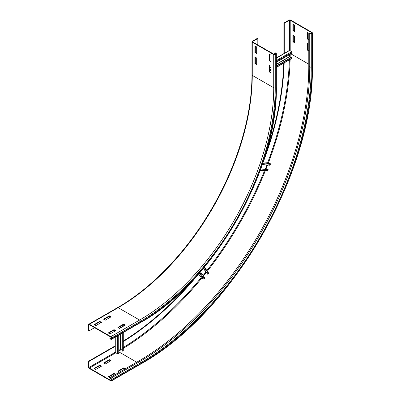 <?xml version="1.0" encoding="UTF-8"?>
<svg xmlns="http://www.w3.org/2000/svg" width="401" height="401" viewBox="0 0 401 401"><rect width="100%" height="100%" fill="white"/><g stroke="black" fill="none" stroke-linecap="round" stroke-linejoin="round"><path stroke-width="0.6" d="M124.947 325.311L123.603 324.534L118.24 327.632M123.603 324.093L125.328 325.086L119.583 328.404L117.859 327.411L123.603 324.093L123.603 324.534M115.368 330.84L114.024 330.068L108.661 333.161M114.024 329.622L115.749 330.619L109.999 333.938L108.275 332.94L114.024 329.622L114.024 330.068M110.671 317.066L109.333 316.294L103.964 319.391M109.333 315.853L111.057 316.845L105.308 320.163L103.583 319.171L109.333 315.853L109.333 316.294M101.092 322.599L99.749 321.823L94.385 324.92M99.749 321.381L101.473 322.379L95.729 325.697L94.004 324.7L99.749 321.381L99.749 321.823M269.607 65.458L269.607 71.654L270.946 72.431M269.221 71.874L269.221 65.238L270.946 66.235L270.946 72.872L269.221 71.874L269.607 71.654M269.607 54.396L269.607 60.591L270.946 61.368M269.221 60.812L269.221 54.175L270.946 55.173L270.946 61.809L269.221 60.812L269.607 60.591M255.332 57.218L255.332 63.413L256.67 64.19M254.946 63.634L254.946 56.997L256.67 57.995L256.67 64.631L254.946 63.634L255.332 63.413M89.022 324.92A0.541 0.311 60 0 1 89.403 324.7L110.861 337.091A0.541 0.311 60 0 1 111.247 337.752L111.247 338.639A0.541 0.311 60 0 1 110.861 338.86L109.904 338.309L109.904 338.75L110.861 339.301A1.083 0.627 -120 0 0 111.403 339.356A1.083 0.627 -120 0 0 111.628 338.86L111.628 337.973A1.083 0.627 -120 0 0 110.861 336.65L89.403 324.259A1.083 0.627 -120 0 0 88.862 324.203A1.083 0.627 -120 0 0 88.636 324.7L88.636 330.675L89.022 330.895L89.022 324.92L89.403 324.7M94.576 327.687L89.022 330.895M111.212 337.552L109.904 338.309M255.332 46.155L255.332 52.351L256.67 53.127M254.946 52.571L254.946 45.935L256.67 46.932L256.67 53.569L254.946 52.571L255.332 52.351M257.823 38.521L257.437 38.301L252.264 41.288A1.083 0.627 0 0 0 251.948 41.729A1.083 0.627 0 0 0 252.264 42.175L273.723 54.561A1.083 0.627 0 0 0 275.256 54.561L276.023 54.12A1.083 0.627 0 0 0 276.339 53.679A1.083 0.627 0 0 0 276.023 53.238L275.066 52.681L274.685 52.902L275.642 53.458A0.541 0.311 180 0 1 275.642 53.899L274.875 54.341A0.541 0.311 180 0 1 274.109 54.341L252.65 41.955A0.541 0.311 180 0 1 252.65 41.509L257.823 38.521L257.823 44.937M274.685 54.416L274.685 52.902M119.483 372.158L117.859 371.216L123.603 367.897L125.232 368.84M124.851 369.06L123.603 368.339L118.24 371.436M123.603 367.897L123.603 368.339M138.646 361.095L139.603 361.647A1.083 0.627 60 0 1 140.37 362.975A241.703 139.548 -60 0 0 311.276 66.952A1.083 0.627 180 0 1 309.747 66.952L308.79 66.401A240.615 138.921 -60 0 1 138.646 361.095L109.904 377.687L108.275 376.75L114.024 373.431L115.653 374.369M115.272 374.589L114.024 373.872L108.661 376.97M114.024 373.431L114.024 373.872M105.308 363.973L103.583 362.975L109.333 359.657L111.057 360.654L105.308 363.973M110.671 360.875L109.333 360.098L103.964 363.196M109.333 359.657L109.333 360.098M95.729 369.501L94.004 368.509L99.749 365.191L101.473 366.183L95.729 369.501M101.092 366.404L99.749 365.632L94.385 368.73M99.749 365.191L99.749 365.632M308.79 50.912L307.161 49.975L307.161 43.338L308.79 44.275M307.542 43.559L307.542 49.754L308.79 50.471M307.161 49.975L307.542 49.754M308.79 39.849L307.161 38.912L307.161 32.275L309.747 33.769A1.083 0.627 0 0 0 311.276 33.769L312.043 33.323A1.083 0.627 0 0 0 312.364 32.882A1.083 0.627 0 0 0 312.043 32.441L290.585 20.05A1.083 0.627 0 0 0 289.051 20.05L283.878 23.037L283.878 53.609M307.542 32.496L307.542 38.691L308.79 39.408M307.161 38.912L307.542 38.691M294.61 36.09L294.61 42.727L292.885 41.734L292.885 35.093L294.61 36.09M293.266 35.318L293.266 41.509L294.61 42.285M292.885 41.734L293.266 41.509M89.403 368.509L110.861 380.895A1.083 0.627 -120 0 0 111.403 380.95A1.083 0.627 -120 0 0 111.628 380.454L111.628 379.567A1.083 0.627 -120 0 0 110.861 378.243L109.904 377.687L109.904 378.133L110.861 378.684A0.541 0.311 60 0 1 111.247 379.346L111.247 380.233A0.541 0.311 60 0 1 110.861 380.454L89.403 368.063A0.541 0.311 60 0 1 89.022 367.401L89.022 361.426L88.636 361.206L88.636 367.181A1.083 0.627 -120 0 0 89.403 368.509M115.112 345.923L88.636 361.206M115.272 346.274L89.022 361.426M294.61 25.027L294.61 31.664L292.885 30.671L292.885 24.03L294.61 25.027M293.266 24.255L293.266 30.446L294.61 31.223M292.885 30.671L293.266 30.446M283.773 63.102A235.467 135.949 -60 0 1 265.507 154.626M193.412 279.497A235.467 135.949 -60 0 1 123.282 341.081M284.169 62.877A235.467 135.949 -60 0 1 263.317 161.899M198.61 273.968A235.467 135.949 -60 0 1 123.282 341.542M284.264 53.569L284.264 23.258L289.437 20.271A0.541 0.311 180 0 1 290.204 20.271L311.662 32.661A0.541 0.311 180 0 1 311.662 33.103L310.895 33.544A0.541 0.311 180 0 1 310.128 33.544L309.171 32.992L308.79 33.213L308.79 66.401M284.264 23.258L283.878 23.037M276.339 57.96L289.357 50.446A0.541 0.311 60 0 1 289.627 50.471L291.738 51.689A0.541 0.311 60 0 1 292.118 52.386L292.058 53.203L276.339 62.275M269.607 66.165L270.214 65.814M289.532 54.661L289.532 56.611L290.931 57.528M276.339 66.255L292.058 57.183L292.118 58.07A0.541 0.311 60 0 1 292.008 58.351L276.339 67.398M292.058 57.183L291.773 57.047L276.339 65.954M270.946 69.067L269.607 69.844M269.607 70.145L270.946 69.373M267.773 162.33A0.541 0.426 95.1 0 1 268.063 162.355L270.174 163.573A0.541 0.426 95.1 0 1 270.344 164.325L269.918 165.237L262.299 164.56M266.931 164.971L265.282 169.312M260.73 169.016L268.194 169.683L267.888 170.666A0.541 0.426 95.1 0 1 267.297 170.976M268.194 169.683L260.77 168.911M208.465 272.875A0.541 0.426 144.9 0 1 208.49 273.542L207.793 274.299L207.528 274.109L203.412 268.254M203.487 268.169L207.793 274.299M206.019 271.958L203.081 275.562M200.41 271.758L204.806 278.013L204.229 278.84A0.541 0.426 144.9 0 1 203.487 279.066L201.382 277.853A0.541 0.426 144.9 0 1 201.212 277.612M115.112 337.216L115.112 352.243A0.541 0.311 0 0 0 115.272 352.469L117.378 353.682A0.541 0.311 0 0 0 118.175 353.667L118.851 353.206L118.851 335.061M118.851 327.983L118.851 327.281M122.034 350.068L120.541 349.316L118.851 350.289M122.034 333.221L122.034 351.035L123.092 350.825A0.541 0.311 0 0 0 123.282 350.584L123.282 332.499M122.034 325.442L122.034 326.99M122.3 351.216L122.3 333.066M122.3 326.84L122.3 325.291M88.862 324.203L117.603 307.612A1.083 0.627 60 0 1 118.145 307.667L89.403 324.259M117.603 307.612C152.44 287.662 187.112 251.242 211.878 208.54C237.322 165.147 252.099 115.829 251.948 74.917A1.083 0.627 0 0 0 252.264 75.363A189.678 109.508 -60 0 1 118.145 307.667L139.603 320.053L110.861 336.65M252.264 42.175L252.264 75.363L273.723 87.749A189.678 109.508 -60 0 1 139.603 320.053A1.083 0.627 60 0 1 140.37 321.381L111.628 337.973M276.023 54.12L276.023 87.308A191.843 110.761 -60 0 1 140.37 322.269L111.628 338.86M140.37 322.269A1.083 0.627 60 0 1 140.144 322.765L111.403 339.356M111.247 338.639L110.861 338.86M273.723 54.561L273.723 87.749A1.083 0.627 0 0 0 275.256 87.749A190.761 110.135 -60 0 1 140.37 321.381M276.023 87.308A1.083 0.627 0 0 0 276.339 86.867L276.339 53.679M275.642 53.899L275.642 53.458M275.256 54.561L275.256 87.749M252.65 41.955L252.65 41.509M115.132 352.329L89.022 367.401M115.844 352.8L89.403 368.063M118.851 351.877L136.731 362.203M111.247 380.233L110.861 380.454M309.747 33.769L309.747 66.952A240.615 138.921 -60 0 1 139.603 361.647L110.861 378.243M140.37 362.975L111.628 379.567M140.37 363.862A1.083 0.627 60 0 1 140.144 364.359C232.244 313.893 314.705 171.062 312.364 66.07A1.083 0.627 180 0 1 312.043 66.511A242.785 140.175 -60 0 1 140.37 363.862L111.628 380.454M289.347 59.889A242.785 140.175 -60 0 1 267.798 162.295M264.495 170.761A242.785 140.175 -60 0 1 206.876 270.555M201.197 277.647A242.785 140.175 -60 0 1 123.282 347.517M290.199 54.275A243.327 140.485 -60 0 1 290.174 57.092M290.123 59.438A243.327 140.485 -60 0 1 268.49 162.6M267.567 165.027A243.327 140.485 -60 0 1 265.868 169.367M265.282 170.831A243.327 140.485 -60 0 1 207.332 271.201M206.355 272.444A243.327 140.485 -60 0 1 203.447 276.083M201.808 278.099A243.327 140.485 -60 0 1 123.282 348.414M121.277 349.632A243.327 140.485 -60 0 1 118.851 351.06M290.905 53.864L308.79 64.19M311.276 66.952L311.276 33.769M312.043 66.511L312.043 33.323M311.662 32.661L311.662 33.103M289.437 20.271L289.437 50.421M290.204 20.271L290.204 50.802M292.118 52.386L276.339 61.493M291.738 51.689L276.339 60.576M289.627 50.471L276.339 58.14M269.607 68.115L270.946 67.343M276.339 64.225L289.532 56.611M269.607 68.335L270.946 67.563M276.339 64.446L289.627 56.777M292.118 58.07L276.339 67.178M270.946 70.29L269.607 71.062M270.344 164.325L262.615 163.633M270.174 163.573L262.855 162.916M268.063 162.355L263.191 161.919M260.805 168.811L265.287 169.212M267.888 170.666L260.379 169.994M208.49 273.542L204.154 267.377M203.347 268.334L205.934 272.018M201.382 277.853L198.565 273.848M203.487 279.066L199.267 273.056M204.229 278.84L199.763 272.49M118.175 335.447L118.175 353.667M117.378 335.908L117.378 353.682M115.272 337.126L115.272 352.469M120.541 349.316L120.541 334.083M120.541 327.853L120.541 326.304M120.731 349.316L120.731 333.973M120.731 327.742L120.731 326.193M123.092 324.83L123.092 326.379M123.092 332.609L123.092 350.825M140.144 322.765C212.996 282.84 278.189 169.919 276.339 86.867M251.948 74.917L251.948 41.729M140.144 364.359L111.403 380.95M312.364 32.882L312.364 66.07M270.69 61.218L270.946 61.072M269.607 71.283L270.946 70.511M263.201 161.889L267.918 162.31M260.239 170.38L267.442 171.026M204.42 267.061L208.58 272.976M198.545 273.873L201.272 277.748M115.112 330.985L115.112 330.695M123.282 326.269L123.282 324.72"/></g></svg>

